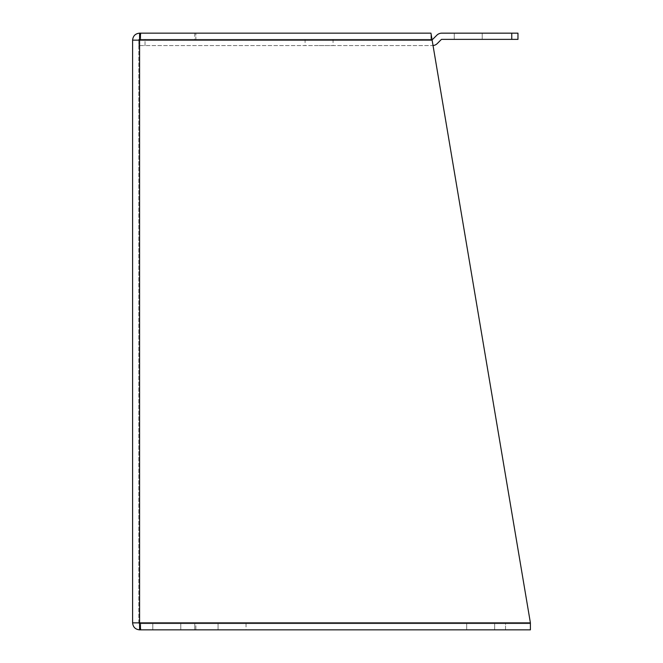 <?xml version="1.0" encoding="UTF-8"?>
<svg xmlns="http://www.w3.org/2000/svg" width="663" height="663" viewBox="0 0 663 663"><rect width="100%" height="100%" fill="white"/><g stroke="black" fill="none" stroke-linecap="round" stroke-linejoin="round"><path stroke-width="0.5" stroke-dasharray="3.31 2.49" d="M166.786 629.85L180.775 629.85L166.786 629.85M166.786 623.634L180.775 623.634L166.786 623.634M232.05 629.85L246.039 629.85L232.05 629.85M232.05 623.634L246.039 623.634L232.05 623.634M480.675 629.85L466.686 629.85L480.675 629.85M480.675 623.634L466.686 623.634L480.675 623.634M139.669 623.634L194.756 623.634L194.756 629.85L139.595 629.85C135.351 629.427 133.023 627.099 132.6 622.855L138.816 622.855L138.816 40.145L139.595 40.145L138.816 40.145L139.595 39.366L139.595 33.15C135.351 33.573 133.023 35.901 132.6 40.145L432.127 40.145L530.4 622.855L432.127 40.145L430.95 39.366L140.689 39.366L430.95 39.366L430.95 33.15L140.689 33.15L430.95 33.15L430.95 39.366L195.858 39.366L195.858 33.15L195.858 39.366L140.689 39.366L140.689 33.15L139.595 40.145L140.689 39.366L430.95 39.366L430.95 33.15L430.95 39.366L432.127 40.145L432.044 39.366L138.807 39.366L145.023 39.366L145.023 45.581L432.351 45.581L138.807 45.581L138.807 39.366L138.807 45.581L145.023 45.581L145.023 39.366L432.351 39.366A0.779 0.779 0 0 0 432.898 39.142L436.834 35.205A6.995 6.995 0 0 1 441.773 33.158L517.969 33.158M139.595 39.366L194.756 39.366L194.756 33.15L140.689 33.15L140.689 39.366L139.595 40.145L432.127 40.145L530.4 622.855L139.595 622.855L140.689 629.85L530.4 629.85L530.4 623.634L505.537 623.634L505.537 629.85L530.4 629.85L530.4 622.855L139.595 622.855L140.689 623.634L530.4 623.634L140.689 623.634L195.858 623.634L195.858 629.85L505.537 629.85L505.537 623.634L195.858 623.634L195.858 629.85L140.689 629.85L194.756 629.85L194.756 623.634L139.595 623.634L139.595 629.85M139.669 39.366L194.756 39.366L194.756 33.15L139.595 33.15M432.127 40.145L139.595 40.145L139.595 622.855L138.816 622.855L140.689 623.634L530.4 623.634L530.4 622.855L530.4 629.85L195.858 629.85M138.816 40.145L138.816 622.855L132.6 622.855L139.595 622.855L139.595 40.145L139.595 622.855L530.4 622.855M138.816 622.855L139.595 623.634M140.689 623.634L140.689 629.85L140.689 623.634M132.6 40.145L132.6 622.855M319.069 45.581L333.05 45.581L319.069 45.581M319.069 39.366L305.088 39.366L319.069 39.366M468.244 39.374L454.254 39.374L468.244 39.374M468.244 33.158L454.254 33.158L468.244 33.158M433.038 45.548A6.995 6.995 0 0 1 432.351 45.581A6.995 6.995 0 0 0 437.298 43.534L441.226 39.598A0.779 0.779 0 0 1 441.773 39.374L511.753 39.374L511.753 33.158M517.969 39.374L511.753 39.374M152.805 623.634L152.805 629.85L152.805 623.634M180.775 623.634L180.775 629.85L180.775 623.634M218.069 623.634L218.069 629.85L218.069 623.634M246.039 623.634L246.039 629.85M466.686 623.634L466.686 629.85L466.686 623.634M494.656 623.634L494.656 629.85L494.656 623.634M246.031 623.634L246.031 629.85M305.088 39.366L305.088 45.581M333.05 39.366L333.05 45.581M454.254 33.158L454.254 39.374L454.254 33.158M482.225 33.158L482.225 39.374L482.225 33.158"/><path stroke-width="0.99" d="M140.689 33.15L430.95 33.15L432.127 40.145L430.95 33.15L139.595 33.15C135.351 33.573 133.023 35.901 132.6 40.145L139.595 40.145L140.689 33.15M138.816 40.145L139.669 39.366M139.595 39.366L139.595 33.15M530.4 622.855L432.127 40.145L139.595 40.145L139.595 622.855L530.4 622.855L530.4 629.85L140.689 629.85L139.595 622.855L132.6 622.855L132.6 40.145M132.6 622.855C133.023 627.099 135.351 629.427 139.595 629.85L195.858 629.85M138.816 622.855L139.595 623.634L139.595 622.855M139.595 623.634L139.595 629.85M433.038 45.548A6.995 6.995 0 0 0 437.298 43.534L441.226 39.598A0.779 0.779 0 0 1 441.773 39.374L517.969 39.374L517.969 33.158L441.773 33.158A6.995 6.995 0 0 0 436.834 35.205L432.898 39.142A0.779 0.779 0 0 1 432.351 39.366L432.044 39.366M517.969 33.158L517.969 39.374M511.753 33.158L511.753 39.374"/></g></svg>
